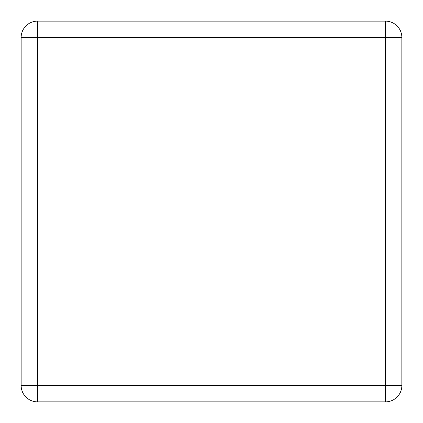 <?xml version="1.0" encoding="UTF-8"?>
<svg xmlns="http://www.w3.org/2000/svg" width="423" height="423" viewBox="0 0 423 423"><rect width="100%" height="100%" fill="white"/><g stroke="black" fill="none" stroke-linecap="round" stroke-linejoin="round"><path stroke-width="0.63" d="M37.467 21.15A16.317 16.317 0 0 0 21.15 37.467L21.15 385.533A16.317 16.317 0 0 0 37.467 401.85L385.533 401.85A16.317 16.317 0 0 0 401.85 385.533L401.85 37.467A16.317 16.317 0 0 0 385.533 21.15L37.467 21.15A16.317 16.317 0 0 0 21.15 37.467L37.467 37.467L37.467 21.15M385.533 21.15L385.533 37.467L37.467 37.467L37.467 385.533L21.15 385.533M37.467 401.85L37.467 385.533L385.533 385.533L385.533 401.85M401.85 385.533L385.533 385.533L385.533 37.467L401.85 37.467"/></g></svg>

